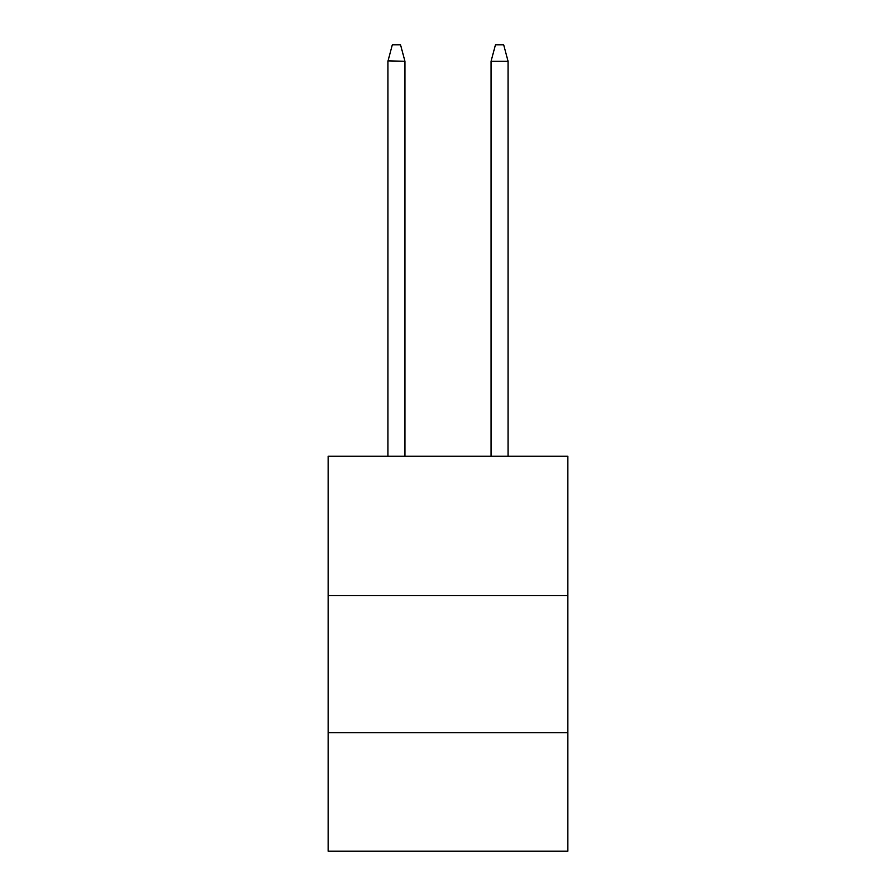 <?xml version="1.0" encoding="UTF-8"?>
<svg xmlns="http://www.w3.org/2000/svg" width="896" height="896" viewBox="0 0 896 896"><rect width="100%" height="100%" fill="white"/><g stroke="black" fill="none" stroke-linecap="round" stroke-linejoin="round"><path stroke-width="1.34" d="M328.138 595.571L567.862 595.571L567.862 456.232L328.138 456.232L328.138 851.2L567.862 851.2L567.862 732.704L328.138 732.704M567.862 732.704L567.862 595.571M404.835 60.883L404.936 456.232L404.936 61.253L400.546 44.8L404.936 61.253L388.035 60.883M491.165 60.883L491.064 456.232L491.064 61.253L508.066 61.253L503.675 44.8L495.454 44.8L491.165 60.883L495.454 44.8M387.934 456.232L387.934 61.253L392.325 44.8L400.546 44.8M508.066 456.232L508.066 61.253"/></g></svg>
